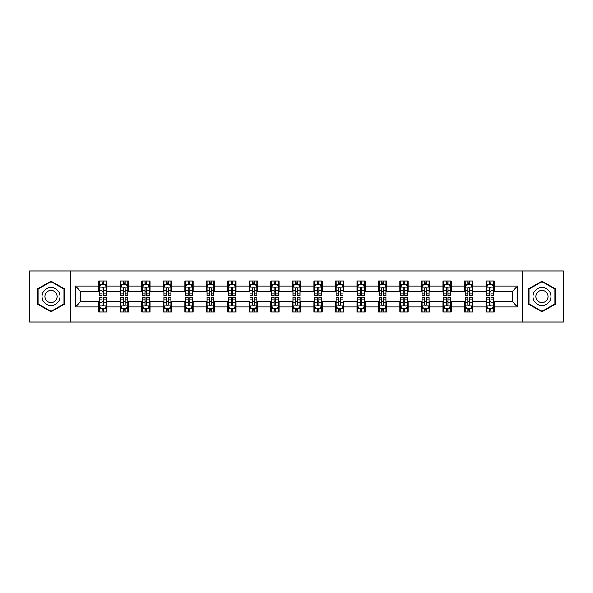 <?xml version="1.0" encoding="UTF-8"?>
<svg xmlns="http://www.w3.org/2000/svg" width="593" height="593" viewBox="0 0 593 593"><rect width="100%" height="100%" fill="white"/><g stroke="black" fill="none" stroke-linecap="round" stroke-linejoin="round"><path stroke-width="0.89" d="M522.255 322.014L563.35 322.014L563.35 270.986L522.255 270.986L522.255 322.014L70.745 322.014L70.745 270.986L29.65 270.986L29.65 322.014L70.745 322.014M522.255 270.986L70.745 270.986M494.258 286.019L494.258 280.986L485.986 280.986L485.986 286.019L472.747 286.019L472.747 280.986L464.467 280.986L464.467 286.019L451.229 286.019L451.229 280.986L442.956 280.986L442.956 286.019L429.717 286.019L429.717 280.986L421.445 280.986L421.445 286.019L408.206 286.019L408.206 280.986L399.927 280.986L399.927 286.019L386.688 286.019L386.688 280.986L378.416 280.986L378.416 286.019L365.177 286.019L365.177 280.986L356.904 280.986L356.904 286.019L343.666 286.019L343.666 280.986L335.393 280.986L335.393 286.019L322.147 286.019L322.147 280.986L313.875 280.986L313.875 286.019L300.636 286.019L300.636 280.986L292.364 280.986L292.364 286.019L279.125 286.019L279.125 280.986L270.853 280.986L270.853 286.019L257.607 286.019L257.607 280.986L249.334 280.986L249.334 286.019L236.096 286.019L236.096 280.986L227.823 280.986L227.823 286.019L214.584 286.019L214.584 280.986L206.312 280.986L206.312 286.019L193.073 286.019L193.073 280.986L184.794 280.986L184.794 286.019L171.555 286.019L171.555 280.986L163.283 280.986L163.283 286.019L150.044 286.019L150.044 280.986L141.771 280.986L141.771 286.019L128.533 286.019L128.533 280.986L120.253 280.986L120.253 286.019L107.014 286.019L107.014 280.986L98.742 280.986L98.742 286.019L75.296 286.019L75.296 306.981L80.811 301.466L98.742 301.466L98.742 312.014L107.014 312.014L107.014 301.466L120.253 301.466L120.253 312.014L128.533 312.014L128.533 301.466L141.771 301.466L141.771 312.014L150.044 312.014L150.044 301.466L163.283 301.466L163.283 312.014L171.555 312.014L171.555 301.466L184.794 301.466L184.794 312.014L193.073 312.014L193.073 301.466L206.312 301.466L206.312 312.014L214.584 312.014L214.584 301.466L227.823 301.466L227.823 312.014L236.096 312.014L236.096 301.466L249.334 301.466L249.334 312.014L257.607 312.014L257.607 301.466L270.853 301.466L270.853 312.014L279.125 312.014L279.125 301.466L292.364 301.466L292.364 312.014L300.636 312.014L300.636 301.466L313.875 301.466L313.875 312.014L322.147 312.014L322.147 301.466L335.393 301.466L335.393 312.014L343.666 312.014L343.666 301.466L356.904 301.466L356.904 312.014L365.177 312.014L365.177 301.466L378.416 301.466L378.416 312.014L386.688 312.014L386.688 301.466L399.927 301.466L399.927 312.014L408.206 312.014L408.206 301.466L421.445 301.466L421.445 312.014L429.717 312.014L429.717 301.466L442.956 301.466L442.956 312.014L451.229 312.014L451.229 301.466L464.467 301.466L464.467 312.014L472.747 312.014L472.747 301.466L485.986 301.466L485.986 312.014L494.258 312.014L494.258 301.466L512.189 301.466L512.189 291.534L494.258 291.534L494.258 286.019L517.704 286.019L517.704 306.981L494.258 306.981M485.986 306.981L472.747 306.981M464.467 306.981L451.229 306.981M442.956 306.981L429.717 306.981M421.445 306.981L408.206 306.981M399.927 306.981L386.688 306.981M378.416 306.981L365.177 306.981M356.904 306.981L343.666 306.981M335.393 306.981L322.147 306.981M313.875 306.981L300.636 306.981M292.364 306.981L279.125 306.981M270.853 306.981L257.607 306.981M249.334 306.981L236.096 306.981M227.823 306.981L214.584 306.981M206.312 306.981L193.073 306.981M184.794 306.981L171.555 306.981M163.283 306.981L150.044 306.981M141.771 306.981L128.533 306.981M120.253 306.981L107.014 306.981M98.742 306.981L75.296 306.981M485.986 286.019L485.986 291.534L472.747 291.534L472.747 286.019M464.467 286.019L464.467 291.534L451.229 291.534L451.229 286.019M442.956 286.019L442.956 291.534L429.717 291.534L429.717 286.019M421.445 286.019L421.445 291.534L408.206 291.534L408.206 286.019M399.927 286.019L399.927 291.534L386.688 291.534L386.688 286.019M378.416 286.019L378.416 291.534L365.177 291.534L365.177 286.019M356.904 286.019L356.904 291.534L343.666 291.534L343.666 286.019M335.393 286.019L335.393 291.534L322.147 291.534L322.147 286.019M313.875 286.019L313.875 291.534L300.636 291.534L300.636 286.019M292.364 286.019L292.364 291.534L279.125 291.534L279.125 286.019M270.853 286.019L270.853 291.534L257.607 291.534L257.607 286.019M249.334 286.019L249.334 291.534L236.096 291.534L236.096 286.019M227.823 286.019L227.823 291.534L214.584 291.534L214.584 286.019M206.312 286.019L206.312 291.534L193.073 291.534L193.073 286.019M184.794 286.019L184.794 291.534L171.555 291.534L171.555 286.019M163.283 286.019L163.283 291.534L150.044 291.534L150.044 286.019M141.771 286.019L141.771 291.534L128.533 291.534L128.533 286.019M120.253 286.019L120.253 291.534L107.014 291.534L107.014 286.019M98.742 286.019L98.742 291.534L80.811 291.534L75.296 286.019M80.811 291.534L80.811 301.466M517.704 306.981L512.189 301.466M512.189 291.534L517.704 286.019M98.742 284.432L99.431 284.432M102.048 284.432L103.708 284.432M106.325 284.432L107.014 284.432M98.742 291.4L99.431 291.4M102.048 291.4L103.708 291.4M106.325 291.4L107.014 291.4M98.742 301.6L99.431 301.6M102.048 301.6L103.708 301.6M106.325 301.6L107.014 301.6M98.742 308.568L99.431 308.568M102.048 308.568L103.708 308.568M106.325 308.568L107.014 308.568M120.253 301.6L120.942 301.6M123.566 301.6L125.219 301.6M127.843 301.6L128.533 301.6M120.253 308.568L120.942 308.568M123.566 308.568L125.219 308.568M127.843 308.568L128.533 308.568M120.253 284.432L120.942 284.432M123.566 284.432L125.219 284.432M127.843 284.432L128.533 284.432M120.253 291.4L120.942 291.4M123.566 291.4L125.219 291.4M127.843 291.4L128.533 291.4M141.771 301.6L142.461 301.6M145.077 301.6L146.73 301.6M149.354 301.6L150.044 301.6M141.771 308.568L142.461 308.568M145.077 308.568L146.73 308.568M149.354 308.568L150.044 308.568M141.771 284.432L142.461 284.432M145.077 284.432L146.73 284.432M149.354 284.432L150.044 284.432M141.771 291.4L142.461 291.4M145.077 291.4L146.73 291.4M149.354 291.4L150.044 291.4M163.283 301.6L163.972 301.6M166.589 301.6L168.249 301.6M170.866 301.6L171.555 301.6M163.283 308.568L163.972 308.568M166.589 308.568L168.249 308.568M170.866 308.568L171.555 308.568M163.283 284.432L163.972 284.432M166.589 284.432L168.249 284.432M170.866 284.432L171.555 284.432M163.283 291.4L163.972 291.4M166.589 291.4L168.249 291.4M170.866 291.4L171.555 291.4M184.794 301.6L185.483 301.6M188.107 301.6L189.76 301.6M192.377 301.6L193.073 301.6M184.794 308.568L185.483 308.568M188.107 308.568L189.76 308.568M192.377 308.568L193.073 308.568M184.794 284.432L185.483 284.432M188.107 284.432L189.76 284.432M192.377 284.432L193.073 284.432M184.794 291.4L185.483 291.4M188.107 291.4L189.76 291.4M192.377 291.4L193.073 291.4M206.312 301.6L207.001 301.6M209.618 301.6L211.271 301.6M213.895 301.6L214.584 301.6M206.312 308.568L207.001 308.568M209.618 308.568L211.271 308.568M213.895 308.568L214.584 308.568M206.312 284.432L207.001 284.432M209.618 284.432L211.271 284.432M213.895 284.432L214.584 284.432M206.312 291.4L207.001 291.4M209.618 291.4L211.271 291.4M213.895 291.4L214.584 291.4M227.823 301.6L228.513 301.6M231.129 301.6L232.79 301.6M235.406 301.6L236.096 301.6M227.823 308.568L228.513 308.568M231.129 308.568L232.79 308.568M235.406 308.568L236.096 308.568M227.823 284.432L228.513 284.432M231.129 284.432L232.79 284.432M235.406 284.432L236.096 284.432M227.823 291.4L228.513 291.4M231.129 291.4L232.79 291.4M235.406 291.4L236.096 291.4M249.334 301.6L250.024 301.6M252.648 301.6L254.301 301.6M256.917 301.6L257.607 301.6M249.334 308.568L250.024 308.568M252.648 308.568L254.301 308.568M256.917 308.568L257.607 308.568M249.334 284.432L250.024 284.432M252.648 284.432L254.301 284.432M256.917 284.432L257.607 284.432M249.334 291.4L250.024 291.4M252.648 291.4L254.301 291.4M256.917 291.4L257.607 291.4M270.853 301.6L271.542 301.6M274.159 301.6L275.812 301.6M278.436 301.6L279.125 301.6M270.853 308.568L271.542 308.568M274.159 308.568L275.812 308.568M278.436 308.568L279.125 308.568M270.853 284.432L271.542 284.432M274.159 284.432L275.812 284.432M278.436 284.432L279.125 284.432M270.853 291.4L271.542 291.4M274.159 291.4L275.812 291.4M278.436 291.4L279.125 291.4M292.364 301.6L293.053 301.6M295.67 301.6L297.33 301.6M299.947 301.6L300.636 301.6M292.364 308.568L293.053 308.568M295.67 308.568L297.33 308.568M299.947 308.568L300.636 308.568M292.364 284.432L293.053 284.432M295.67 284.432L297.33 284.432M299.947 284.432L300.636 284.432M292.364 291.4L293.053 291.4M295.67 291.4L297.33 291.4M299.947 291.4L300.636 291.4M313.875 301.6L314.564 301.6M317.188 301.6L318.841 301.6M321.458 301.6L322.147 301.6M313.875 308.568L314.564 308.568M317.188 308.568L318.841 308.568M321.458 308.568L322.147 308.568M313.875 284.432L314.564 284.432M317.188 284.432L318.841 284.432M321.458 284.432L322.147 284.432M313.875 291.4L314.564 291.4M317.188 291.4L318.841 291.4M321.458 291.4L322.147 291.4M335.393 301.6L336.083 301.6M338.699 301.6L340.352 301.6M342.976 301.6L343.666 301.6M335.393 308.568L336.083 308.568M338.699 308.568L340.352 308.568M342.976 308.568L343.666 308.568M335.393 284.432L336.083 284.432M338.699 284.432L340.352 284.432M342.976 284.432L343.666 284.432M335.393 291.4L336.083 291.4M338.699 291.4L340.352 291.4M342.976 291.4L343.666 291.4M356.904 301.6L357.594 301.6M360.21 301.6L361.871 301.6M364.487 301.6L365.177 301.6M356.904 308.568L357.594 308.568M360.21 308.568L361.871 308.568M364.487 308.568L365.177 308.568M356.904 284.432L357.594 284.432M360.21 284.432L361.871 284.432M364.487 284.432L365.177 284.432M356.904 291.4L357.594 291.4M360.21 291.4L361.871 291.4M364.487 291.4L365.177 291.4M378.416 301.6L379.105 301.6M381.729 301.6L383.382 301.6M385.999 301.6L386.688 301.6M378.416 308.568L379.105 308.568M381.729 308.568L383.382 308.568M385.999 308.568L386.688 308.568M378.416 284.432L379.105 284.432M381.729 284.432L383.382 284.432M385.999 284.432L386.688 284.432M378.416 291.4L379.105 291.4M381.729 291.4L383.382 291.4M385.999 291.4L386.688 291.4M399.927 301.6L400.623 301.6M403.24 301.6L404.893 301.6M407.517 301.6L408.206 301.6M399.927 308.568L400.623 308.568M403.24 308.568L404.893 308.568M407.517 308.568L408.206 308.568M399.927 284.432L400.623 284.432M403.24 284.432L404.893 284.432M407.517 284.432L408.206 284.432M399.927 291.4L400.623 291.4M403.24 291.4L404.893 291.4M407.517 291.4L408.206 291.4M421.445 301.6L422.134 301.6M424.751 301.6L426.411 301.6M429.028 301.6L429.717 301.6M421.445 308.568L422.134 308.568M424.751 308.568L426.411 308.568M429.028 308.568L429.717 308.568M421.445 284.432L422.134 284.432M424.751 284.432L426.411 284.432M429.028 284.432L429.717 284.432M421.445 291.4L422.134 291.4M424.751 291.4L426.411 291.4M429.028 291.4L429.717 291.4M442.956 301.6L443.646 301.6M446.27 301.6L447.923 301.6M450.539 301.6L451.229 301.6M442.956 308.568L443.646 308.568M446.27 308.568L447.923 308.568M450.539 308.568L451.229 308.568M442.956 284.432L443.646 284.432M446.27 284.432L447.923 284.432M450.539 284.432L451.229 284.432M442.956 291.4L443.646 291.4M446.27 291.4L447.923 291.4M450.539 291.4L451.229 291.4M464.467 301.6L465.157 301.6M467.781 301.6L469.434 301.6M472.058 301.6L472.747 301.6M464.467 308.568L465.157 308.568M467.781 308.568L469.434 308.568M472.058 308.568L472.747 308.568M464.467 284.432L465.157 284.432M467.781 284.432L469.434 284.432M472.058 284.432L472.747 284.432M464.467 291.4L465.157 291.4M467.781 291.4L469.434 291.4M472.058 291.4L472.747 291.4M485.986 301.6L486.675 301.6M489.292 301.6L490.952 301.6M493.569 301.6L494.258 301.6M485.986 308.568L486.675 308.568M489.292 308.568L490.952 308.568M493.569 308.568L494.258 308.568M485.986 284.432L486.675 284.432M489.292 284.432L490.952 284.432M493.569 284.432L494.258 284.432M485.986 291.4L486.675 291.4M489.292 291.4L490.952 291.4M493.569 291.4L494.258 291.4M51.028 311.866L64.333 304.187L64.333 288.813L51.028 281.134L37.715 288.813L37.715 304.187L51.028 311.866M555.285 288.813L541.972 281.134L528.667 288.813L528.667 304.187L541.972 311.866L555.285 304.187L555.285 288.813M103.708 282.779L102.048 282.779M106.325 293.943L103.708 293.943L103.708 295.67L106.325 295.67L106.325 287.257L104.946 284.499L100.81 284.499L99.431 287.257L99.431 295.67L102.048 295.67L102.048 293.943L99.431 293.943M99.431 287.257L99.431 280.986M106.325 287.257L106.325 280.986M102.048 284.499L102.048 280.986M103.708 280.986L103.708 284.499M103.708 293.943L103.708 288.294C103.152 287.234 102.604 287.234 102.048 288.294L102.048 293.943M102.048 310.221L103.708 310.221M99.431 299.057L102.048 299.057L102.048 297.33L99.431 297.33L99.431 305.743L100.81 308.501L104.946 308.501L106.325 305.743L106.325 297.33L103.708 297.33L103.708 299.057L106.325 299.057M106.325 305.743L106.325 312.014M99.431 305.743L99.431 312.014M103.708 308.501L103.708 312.014M102.048 312.014L102.048 308.501M102.048 299.057L102.048 304.706C102.604 305.766 103.152 305.766 103.708 304.706L103.708 299.057M58.789 300.985A8.962 8.962 0 0 0 55.505 288.739A8.962 8.962 0 0 0 43.259 292.015A8.962 8.962 0 0 0 46.543 304.261A8.962 8.962 0 0 0 58.789 300.985M56.342 299.569A6.138 6.138 0 0 0 54.096 291.185A6.138 6.138 0 0 0 45.713 293.431A6.138 6.138 0 0 0 47.959 301.815A6.138 6.138 0 0 0 56.342 299.569M38.13 303.942L38.13 289.058L51.028 281.608L63.918 289.058L63.918 303.942L51.028 311.392L38.13 303.942M541.972 287.538A8.962 8.962 0 0 0 533.011 296.5A8.962 8.962 0 0 0 541.972 305.462A8.962 8.962 0 0 0 550.941 296.5A8.962 8.962 0 0 0 541.972 287.538M541.972 290.362A6.138 6.138 0 0 0 535.835 296.5A6.138 6.138 0 0 0 541.972 302.638A6.138 6.138 0 0 0 548.11 296.5A6.138 6.138 0 0 0 541.972 290.362M554.87 303.942L541.972 311.392L529.082 303.942L529.082 289.058L541.972 281.608L554.87 289.058L554.87 303.942M125.219 282.779L123.566 282.779M127.843 293.943L125.219 293.943L125.219 295.67L127.843 295.67L127.843 287.257L126.457 284.499L122.321 284.499L120.942 287.257L120.942 295.67L123.566 295.67L123.566 293.943L120.942 293.943M120.942 287.257L120.942 280.986M127.843 287.257L127.843 280.986M123.566 284.499L123.566 280.986M125.219 280.986L125.219 284.499M125.219 293.943L125.219 288.294C124.671 287.234 124.115 287.234 123.566 288.294L123.566 293.943M146.73 282.779L145.077 282.779M149.354 293.943L146.73 293.943L146.73 295.67L149.354 295.67L149.354 287.257L147.976 284.499L143.84 284.499L142.461 287.257L142.461 295.67L145.077 295.67L145.077 293.943L142.461 293.943M142.461 287.257L142.461 280.986M149.354 287.257L149.354 280.986M145.077 284.499L145.077 280.986M146.73 280.986L146.73 284.499M146.73 293.943L146.73 288.294C146.182 287.234 145.633 287.234 145.077 288.294L145.077 293.943M123.566 310.221L125.219 310.221M120.942 299.057L123.566 299.057L123.566 297.33L120.942 297.33L120.942 305.743L122.321 308.501L126.457 308.501L127.843 305.743L127.843 297.33L125.219 297.33L125.219 299.057L127.843 299.057M127.843 305.743L127.843 312.014M120.942 305.743L120.942 312.014M125.219 308.501L125.219 312.014M123.566 312.014L123.566 308.501M123.566 299.057L123.566 304.706C124.115 305.766 124.671 305.766 125.219 304.706L125.219 299.057M145.077 310.221L146.73 310.221M142.461 299.057L145.077 299.057L145.077 297.33L142.461 297.33L142.461 305.743L143.84 308.501L147.976 308.501L149.354 305.743L149.354 297.33L146.73 297.33L146.73 299.057L149.354 299.057M149.354 305.743L149.354 312.014M142.461 305.743L142.461 312.014M146.73 308.501L146.73 312.014M145.077 312.014L145.077 308.501M145.077 299.057L145.077 304.706C145.626 305.766 146.182 305.766 146.73 304.706L146.73 299.057M168.249 282.779L166.589 282.779M170.866 293.943L168.249 293.943L168.249 295.67L170.866 295.67L170.866 287.257L169.487 284.499L165.351 284.499L163.972 287.257L163.972 295.67L166.589 295.67L166.589 293.943L163.972 293.943M163.972 287.257L163.972 280.986M170.866 287.257L170.866 280.986M166.589 284.499L166.589 280.986M168.249 280.986L168.249 284.499M168.249 293.943L168.249 288.294C167.693 287.234 167.144 287.234 166.589 288.294L166.589 293.943M189.76 282.779L188.107 282.779M192.377 293.943L189.76 293.943L189.76 295.67L192.377 295.67L192.377 287.257L190.998 284.499L186.862 284.499L185.483 287.257L185.483 295.67L188.107 295.67L188.107 293.943L185.483 293.943M185.483 287.257L185.483 280.986M192.377 287.257L192.377 280.986M188.107 284.499L188.107 280.986M189.76 280.986L189.76 284.499M189.76 293.943L189.76 288.294C189.211 287.234 188.656 287.234 188.107 288.294L188.107 293.943M211.271 282.779L209.618 282.779M213.895 293.943L211.271 293.943L211.271 295.67L213.895 295.67L213.895 287.257L212.516 284.499L208.38 284.499L207.001 287.257L207.001 295.67L209.618 295.67L209.618 293.943L207.001 293.943M207.001 287.257L207.001 280.986M213.895 287.257L213.895 280.986M209.618 284.499L209.618 280.986M211.271 280.986L211.271 284.499M211.271 293.943L211.271 288.294C210.723 287.234 210.174 287.234 209.618 288.294L209.618 293.943M166.589 310.221L168.249 310.221M163.972 299.057L166.589 299.057L166.589 297.33L163.972 297.33L163.972 305.743L165.351 308.501L169.487 308.501L170.866 305.743L170.866 297.33L168.249 297.33L168.249 299.057L170.866 299.057M170.866 305.743L170.866 312.014M163.972 305.743L163.972 312.014M168.249 308.501L168.249 312.014M166.589 312.014L166.589 308.501M166.589 299.057L166.589 304.706C167.144 305.766 167.693 305.766 168.249 304.706L168.249 299.057M188.107 310.221L189.76 310.221M185.483 299.057L188.107 299.057L188.107 297.33L185.483 297.33L185.483 305.743L186.862 308.501L190.998 308.501L192.377 305.743L192.377 297.33L189.76 297.33L189.76 299.057L192.377 299.057M192.377 305.743L192.377 312.014M185.483 305.743L185.483 312.014M189.76 308.501L189.76 312.014M188.107 312.014L188.107 308.501M188.107 299.057L188.107 304.706C188.656 305.766 189.204 305.766 189.76 304.706L189.76 299.057M209.618 310.221L211.271 310.221M207.001 299.057L209.618 299.057L209.618 297.33L207.001 297.33L207.001 305.743L208.38 308.501L212.516 308.501L213.895 305.743L213.895 297.33L211.271 297.33L211.271 299.057L213.895 299.057M213.895 305.743L213.895 312.014M207.001 305.743L207.001 312.014M211.271 308.501L211.271 312.014M209.618 312.014L209.618 308.501M209.618 299.057L209.618 304.706C210.167 305.766 210.723 305.766 211.271 304.706L211.271 299.057M232.79 282.779L231.129 282.779M235.406 293.943L232.79 293.943L232.79 295.67L235.406 295.67L235.406 287.257L234.027 284.499L229.891 284.499L228.513 287.257L228.513 295.67L231.129 295.67L231.129 293.943L228.513 293.943M228.513 287.257L228.513 280.986M235.406 287.257L235.406 280.986M231.129 284.499L231.129 280.986M232.79 280.986L232.79 284.499M232.79 293.943L232.79 288.294C232.234 287.234 231.685 287.234 231.129 288.294L231.129 293.943M231.129 310.221L232.79 310.221M228.513 299.057L231.129 299.057L231.129 297.33L228.513 297.33L228.513 305.743L229.891 308.501L234.027 308.501L235.406 305.743L235.406 297.33L232.79 297.33L232.79 299.057L235.406 299.057M235.406 305.743L235.406 312.014M228.513 305.743L228.513 312.014M232.79 308.501L232.79 312.014M231.129 312.014L231.129 308.501M231.129 299.057L231.129 304.706C231.685 305.766 232.234 305.766 232.79 304.706L232.79 299.057M254.301 282.779L252.648 282.779M256.917 293.943L254.301 293.943L254.301 295.67L256.917 295.67L256.917 287.257L255.539 284.499L251.402 284.499L250.024 287.257L250.024 295.67L252.648 295.67L252.648 293.943L250.024 293.943M250.024 287.257L250.024 280.986M256.917 287.257L256.917 280.986M252.648 284.499L252.648 280.986M254.301 280.986L254.301 284.499M254.301 293.943L254.301 288.294C253.752 287.234 253.196 287.234 252.648 288.294L252.648 293.943M252.648 310.221L254.301 310.221M250.024 299.057L252.648 299.057L252.648 297.33L250.024 297.33L250.024 305.743L251.402 308.501L255.539 308.501L256.917 305.743L256.917 297.33L254.301 297.33L254.301 299.057L256.917 299.057M256.917 305.743L256.917 312.014M250.024 305.743L250.024 312.014M254.301 308.501L254.301 312.014M252.648 312.014L252.648 308.501M252.648 299.057L252.648 304.706C253.196 305.766 253.745 305.766 254.301 304.706L254.301 299.057M275.812 282.779L274.159 282.779M278.436 293.943L275.812 293.943L275.812 295.67L278.436 295.67L278.436 287.257L277.057 284.499L272.921 284.499L271.542 287.257L271.542 295.67L274.159 295.67L274.159 293.943L271.542 293.943M271.542 287.257L271.542 280.986M278.436 287.257L278.436 280.986M274.159 284.499L274.159 280.986M275.812 280.986L275.812 284.499M275.812 293.943L275.812 288.294C275.263 287.234 274.715 287.234 274.159 288.294L274.159 293.943M274.159 310.221L275.812 310.221M271.542 299.057L274.159 299.057L274.159 297.33L271.542 297.33L271.542 305.743L272.921 308.501L277.057 308.501L278.436 305.743L278.436 297.33L275.812 297.33L275.812 299.057L278.436 299.057M278.436 305.743L278.436 312.014M271.542 305.743L271.542 312.014M275.812 308.501L275.812 312.014M274.159 312.014L274.159 308.501M274.159 299.057L274.159 304.706C274.707 305.766 275.263 305.766 275.812 304.706L275.812 299.057M297.33 282.779L295.67 282.779M299.947 293.943L297.33 293.943L297.33 295.67L299.947 295.67L299.947 287.257L298.568 284.499L294.432 284.499L293.053 287.257L293.053 295.67L295.67 295.67L295.67 293.943L293.053 293.943M293.053 287.257L293.053 280.986M299.947 287.257L299.947 280.986M295.67 284.499L295.67 280.986M297.33 280.986L297.33 284.499M297.33 293.943L297.33 288.294C296.774 287.234 296.226 287.234 295.67 288.294L295.67 293.943M295.67 310.221L297.33 310.221M293.053 299.057L295.67 299.057L295.67 297.33L293.053 297.33L293.053 305.743L294.432 308.501L298.568 308.501L299.947 305.743L299.947 297.33L297.33 297.33L297.33 299.057L299.947 299.057M299.947 305.743L299.947 312.014M293.053 305.743L293.053 312.014M297.33 308.501L297.33 312.014M295.67 312.014L295.67 308.501M295.67 299.057L295.67 304.706C296.226 305.766 296.774 305.766 297.33 304.706L297.33 299.057M318.841 282.779L317.188 282.779M321.458 293.943L318.841 293.943L318.841 295.67L321.458 295.67L321.458 287.257L320.079 284.499L315.943 284.499L314.564 287.257L314.564 295.67L317.188 295.67L317.188 293.943L314.564 293.943M314.564 287.257L314.564 280.986M321.458 287.257L321.458 280.986M317.188 284.499L317.188 280.986M318.841 280.986L318.841 284.499M318.841 293.943L318.841 288.294C318.293 287.234 317.737 287.234 317.188 288.294L317.188 293.943M317.188 310.221L318.841 310.221M314.564 299.057L317.188 299.057L317.188 297.33L314.564 297.33L314.564 305.743L315.943 308.501L320.079 308.501L321.458 305.743L321.458 297.33L318.841 297.33L318.841 299.057L321.458 299.057M321.458 305.743L321.458 312.014M314.564 305.743L314.564 312.014M318.841 308.501L318.841 312.014M317.188 312.014L317.188 308.501M317.188 299.057L317.188 304.706C317.737 305.766 318.285 305.766 318.841 304.706L318.841 299.057M340.352 282.779L338.699 282.779M342.976 293.943L340.352 293.943L340.352 295.67L342.976 295.67L342.976 287.257L341.598 284.499L337.461 284.499L336.083 287.257L336.083 295.67L338.699 295.67L338.699 293.943L336.083 293.943M336.083 287.257L336.083 280.986M342.976 287.257L342.976 280.986M338.699 284.499L338.699 280.986M340.352 280.986L340.352 284.499M340.352 293.943L340.352 288.294C339.804 287.234 339.255 287.234 338.699 288.294L338.699 293.943M338.699 310.221L340.352 310.221M336.083 299.057L338.699 299.057L338.699 297.33L336.083 297.33L336.083 305.743L337.461 308.501L341.598 308.501L342.976 305.743L342.976 297.33L340.352 297.33L340.352 299.057L342.976 299.057M342.976 305.743L342.976 312.014M336.083 305.743L336.083 312.014M340.352 308.501L340.352 312.014M338.699 312.014L338.699 308.501M338.699 299.057L338.699 304.706C339.248 305.766 339.804 305.766 340.352 304.706L340.352 299.057M361.871 282.779L360.21 282.779M364.487 293.943L361.871 293.943L361.871 295.67L364.487 295.67L364.487 287.257L363.109 284.499L358.973 284.499L357.594 287.257L357.594 295.67L360.21 295.67L360.21 293.943L357.594 293.943M357.594 287.257L357.594 280.986M364.487 287.257L364.487 280.986M360.21 284.499L360.21 280.986M361.871 280.986L361.871 284.499M361.871 293.943L361.871 288.294C361.315 287.234 360.766 287.234 360.21 288.294L360.21 293.943M360.21 310.221L361.871 310.221M357.594 299.057L360.21 299.057L360.21 297.33L357.594 297.33L357.594 305.743L358.973 308.501L363.109 308.501L364.487 305.743L364.487 297.33L361.871 297.33L361.871 299.057L364.487 299.057M364.487 305.743L364.487 312.014M357.594 305.743L357.594 312.014M361.871 308.501L361.871 312.014M360.21 312.014L360.21 308.501M360.21 299.057L360.21 304.706C360.766 305.766 361.315 305.766 361.871 304.706L361.871 299.057M383.382 282.779L381.729 282.779M385.999 293.943L383.382 293.943L383.382 295.67L385.999 295.67L385.999 287.257L384.62 284.499L380.484 284.499L379.105 287.257L379.105 295.67L381.729 295.67L381.729 293.943L379.105 293.943M379.105 287.257L379.105 280.986M385.999 287.257L385.999 280.986M381.729 284.499L381.729 280.986M383.382 280.986L383.382 284.499M383.382 293.943L383.382 288.294C382.833 287.234 382.277 287.234 381.729 288.294L381.729 293.943M381.729 310.221L383.382 310.221M379.105 299.057L381.729 299.057L381.729 297.33L379.105 297.33L379.105 305.743L380.484 308.501L384.62 308.501L385.999 305.743L385.999 297.33L383.382 297.33L383.382 299.057L385.999 299.057M385.999 305.743L385.999 312.014M379.105 305.743L379.105 312.014M383.382 308.501L383.382 312.014M381.729 312.014L381.729 308.501M381.729 299.057L381.729 304.706C382.277 305.766 382.826 305.766 383.382 304.706L383.382 299.057M404.893 282.779L403.24 282.779M407.517 293.943L404.893 293.943L404.893 295.67L407.517 295.67L407.517 287.257L406.138 284.499L402.002 284.499L400.623 287.257L400.623 295.67L403.24 295.67L403.24 293.943L400.623 293.943M400.623 287.257L400.623 280.986M407.517 287.257L407.517 280.986M403.24 284.499L403.24 280.986M404.893 280.986L404.893 284.499M404.893 293.943L404.893 288.294C404.344 287.234 403.796 287.234 403.24 288.294L403.24 293.943M403.24 310.221L404.893 310.221M400.623 299.057L403.24 299.057L403.24 297.33L400.623 297.33L400.623 305.743L402.002 308.501L406.138 308.501L407.517 305.743L407.517 297.33L404.893 297.33L404.893 299.057L407.517 299.057M407.517 305.743L407.517 312.014M400.623 305.743L400.623 312.014M404.893 308.501L404.893 312.014M403.24 312.014L403.24 308.501M403.24 299.057L403.24 304.706C403.789 305.766 404.344 305.766 404.893 304.706L404.893 299.057M426.411 282.779L424.751 282.779M429.028 293.943L426.411 293.943L426.411 295.67L429.028 295.67L429.028 287.257L427.649 284.499L423.513 284.499L422.134 287.257L422.134 295.67L424.751 295.67L424.751 293.943L422.134 293.943M422.134 287.257L422.134 280.986M429.028 287.257L429.028 280.986M424.751 284.499L424.751 280.986M426.411 280.986L426.411 284.499M426.411 293.943L426.411 288.294C425.856 287.234 425.307 287.234 424.751 288.294L424.751 293.943M424.751 310.221L426.411 310.221M422.134 299.057L424.751 299.057L424.751 297.33L422.134 297.33L422.134 305.743L423.513 308.501L427.649 308.501L429.028 305.743L429.028 297.33L426.411 297.33L426.411 299.057L429.028 299.057M429.028 305.743L429.028 312.014M422.134 305.743L422.134 312.014M426.411 308.501L426.411 312.014M424.751 312.014L424.751 308.501M424.751 299.057L424.751 304.706C425.307 305.766 425.856 305.766 426.411 304.706L426.411 299.057M447.923 282.779L446.27 282.779M450.539 293.943L447.923 293.943L447.923 295.67L450.539 295.67L450.539 287.257L449.16 284.499L445.024 284.499L443.646 287.257L443.646 295.67L446.27 295.67L446.27 293.943L443.646 293.943M443.646 287.257L443.646 280.986M450.539 287.257L450.539 280.986M446.27 284.499L446.27 280.986M447.923 280.986L447.923 284.499M447.923 293.943L447.923 288.294C447.374 287.234 446.818 287.234 446.27 288.294L446.27 293.943M446.27 310.221L447.923 310.221M443.646 299.057L446.27 299.057L446.27 297.33L443.646 297.33L443.646 305.743L445.024 308.501L449.16 308.501L450.539 305.743L450.539 297.33L447.923 297.33L447.923 299.057L450.539 299.057M450.539 305.743L450.539 312.014M443.646 305.743L443.646 312.014M447.923 308.501L447.923 312.014M446.27 312.014L446.27 308.501M446.27 299.057L446.27 304.706C446.818 305.766 447.367 305.766 447.923 304.706L447.923 299.057M469.434 282.779L467.781 282.779M472.058 293.943L469.434 293.943L469.434 295.67L472.058 295.67L472.058 287.257L470.679 284.499L466.543 284.499L465.157 287.257L465.157 295.67L467.781 295.67L467.781 293.943L465.157 293.943M465.157 287.257L465.157 280.986M472.058 287.257L472.058 280.986M467.781 284.499L467.781 280.986M469.434 280.986L469.434 284.499M469.434 293.943L469.434 288.294C468.885 287.234 468.329 287.234 467.781 288.294L467.781 293.943M467.781 310.221L469.434 310.221M465.157 299.057L467.781 299.057L467.781 297.33L465.157 297.33L465.157 305.743L466.543 308.501L470.679 308.501L472.058 305.743L472.058 297.33L469.434 297.33L469.434 299.057L472.058 299.057M472.058 305.743L472.058 312.014M465.157 305.743L465.157 312.014M469.434 308.501L469.434 312.014M467.781 312.014L467.781 308.501M467.781 299.057L467.781 304.706C468.329 305.766 468.885 305.766 469.434 304.706L469.434 299.057M490.952 282.779L489.292 282.779M493.569 293.943L490.952 293.943L490.952 295.67L493.569 295.67L493.569 287.257L492.19 284.499L488.054 284.499L486.675 287.257L486.675 295.67L489.292 295.67L489.292 293.943L486.675 293.943M486.675 287.257L486.675 280.986M493.569 287.257L493.569 280.986M489.292 284.499L489.292 280.986M490.952 280.986L490.952 284.499M490.952 293.943L490.952 288.294C490.396 287.234 489.848 287.234 489.292 288.294L489.292 293.943M489.292 310.221L490.952 310.221M486.675 299.057L489.292 299.057L489.292 297.33L486.675 297.33L486.675 305.743L488.054 308.501L492.19 308.501L493.569 305.743L493.569 297.33L490.952 297.33L490.952 299.057L493.569 299.057M493.569 305.743L493.569 312.014M486.675 305.743L486.675 312.014M490.952 308.501L490.952 312.014M489.292 312.014L489.292 308.501M489.292 299.057L489.292 304.706C489.848 305.766 490.396 305.766 490.952 304.706L490.952 299.057M106.295 287.19L99.468 287.19M99.431 284.67L100.728 284.67M105.028 284.67L106.325 284.67M102.048 290.244L99.431 290.244M106.325 290.244L103.708 290.244M103.708 283.654L102.048 283.654M99.468 305.81L106.295 305.81M106.325 308.33L105.028 308.33M100.728 308.33L99.431 308.33M103.708 302.756L106.325 302.756M99.431 302.756L102.048 302.756M102.048 309.346L103.708 309.346M127.806 287.19L120.979 287.19M120.942 284.67L122.24 284.67M126.546 284.67L127.843 284.67M123.566 290.244L120.942 290.244M127.843 290.244L125.219 290.244M125.219 283.654L123.566 283.654M149.317 287.19L142.49 287.19M142.461 284.67L143.751 284.67M148.057 284.67L149.354 284.67M145.077 290.244L142.461 290.244M149.354 290.244L146.73 290.244M146.73 283.654L145.077 283.654M120.979 305.81L127.806 305.81M127.843 308.33L126.546 308.33M122.24 308.33L120.942 308.33M125.219 302.756L127.843 302.756M120.942 302.756L123.566 302.756M123.566 309.346L125.219 309.346M142.49 305.81L149.317 305.81M149.354 308.33L148.057 308.33M143.751 308.33L142.461 308.33M146.73 302.756L149.354 302.756M142.461 302.756L145.077 302.756M145.077 309.346L146.73 309.346M170.836 287.19L164.009 287.19M163.972 284.67L165.269 284.67M169.568 284.67L170.866 284.67M166.589 290.244L163.972 290.244M170.866 290.244L168.249 290.244M168.249 283.654L166.589 283.654M192.347 287.19L185.52 287.19M185.483 284.67L186.78 284.67M191.087 284.67L192.377 284.67M188.107 290.244L185.483 290.244M192.377 290.244L189.76 290.244M189.76 283.654L188.107 283.654M213.858 287.19L207.031 287.19M207.001 284.67L208.291 284.67M212.598 284.67L213.895 284.67M209.618 290.244L207.001 290.244M213.895 290.244L211.271 290.244M211.271 283.654L209.618 283.654M164.009 305.81L170.836 305.81M170.866 308.33L169.568 308.33M165.269 308.33L163.972 308.33M168.249 302.756L170.866 302.756M163.972 302.756L166.589 302.756M166.589 309.346L168.249 309.346M185.52 305.81L192.347 305.81M192.377 308.33L191.087 308.33M186.78 308.33L185.483 308.33M189.76 302.756L192.377 302.756M185.483 302.756L188.107 302.756M188.107 309.346L189.76 309.346M207.031 305.81L213.858 305.81M213.895 308.33L212.598 308.33M208.291 308.33L207.001 308.33M211.271 302.756L213.895 302.756M207.001 302.756L209.618 302.756M209.618 309.346L211.271 309.346M235.369 287.19L228.55 287.19M228.513 284.67L229.81 284.67M234.109 284.67L235.406 284.67M231.129 290.244L228.513 290.244M235.406 290.244L232.79 290.244M232.79 283.654L231.129 283.654M228.55 305.81L235.369 305.81M235.406 308.33L234.109 308.33M229.81 308.33L228.513 308.33M232.79 302.756L235.406 302.756M228.513 302.756L231.129 302.756M231.129 309.346L232.79 309.346M256.888 287.19L250.061 287.19M250.024 284.67L251.321 284.67M255.627 284.67L256.917 284.67M252.648 290.244L250.024 290.244M256.917 290.244L254.301 290.244M254.301 283.654L252.648 283.654M250.061 305.81L256.888 305.81M256.917 308.33L255.627 308.33M251.321 308.33L250.024 308.33M254.301 302.756L256.917 302.756M250.024 302.756L252.648 302.756M252.648 309.346L254.301 309.346M278.399 287.19L271.572 287.19M271.542 284.67L272.832 284.67M277.139 284.67L278.436 284.67M274.159 290.244L271.542 290.244M278.436 290.244L275.812 290.244M275.812 283.654L274.159 283.654M271.572 305.81L278.399 305.81M278.436 308.33L277.139 308.33M272.832 308.33L271.542 308.33M275.812 302.756L278.436 302.756M271.542 302.756L274.159 302.756M274.159 309.346L275.812 309.346M299.91 287.19L293.09 287.19M293.053 284.67L294.35 284.67M298.65 284.67L299.947 284.67M295.67 290.244L293.053 290.244M299.947 290.244L297.33 290.244M297.33 283.654L295.67 283.654M293.09 305.81L299.91 305.81M299.947 308.33L298.65 308.33M294.35 308.33L293.053 308.33M297.33 302.756L299.947 302.756M293.053 302.756L295.67 302.756M295.67 309.346L297.33 309.346M321.428 287.19L314.601 287.19M314.564 284.67L315.861 284.67M320.168 284.67L321.458 284.67M317.188 290.244L314.564 290.244M321.458 290.244L318.841 290.244M318.841 283.654L317.188 283.654M314.601 305.81L321.428 305.81M321.458 308.33L320.168 308.33M315.861 308.33L314.564 308.33M318.841 302.756L321.458 302.756M314.564 302.756L317.188 302.756M317.188 309.346L318.841 309.346M342.939 287.19L336.112 287.19M336.083 284.67L337.373 284.67M341.679 284.67L342.976 284.67M338.699 290.244L336.083 290.244M342.976 290.244L340.352 290.244M340.352 283.654L338.699 283.654M336.112 305.81L342.939 305.81M342.976 308.33L341.679 308.33M337.373 308.33L336.083 308.33M340.352 302.756L342.976 302.756M336.083 302.756L338.699 302.756M338.699 309.346L340.352 309.346M364.45 287.19L357.631 287.19M357.594 284.67L358.891 284.67M363.19 284.67L364.487 284.67M360.21 290.244L357.594 290.244M364.487 290.244L361.871 290.244M361.871 283.654L360.21 283.654M357.631 305.81L364.45 305.81M364.487 308.33L363.19 308.33M358.891 308.33L357.594 308.33M361.871 302.756L364.487 302.756M357.594 302.756L360.21 302.756M360.21 309.346L361.871 309.346M385.969 287.19L379.142 287.19M379.105 284.67L380.402 284.67M384.709 284.67L385.999 284.67M381.729 290.244L379.105 290.244M385.999 290.244L383.382 290.244M383.382 283.654L381.729 283.654M379.142 305.81L385.969 305.81M385.999 308.33L384.709 308.33M380.402 308.33L379.105 308.33M383.382 302.756L385.999 302.756M379.105 302.756L381.729 302.756M381.729 309.346L383.382 309.346M407.48 287.19L400.653 287.19M400.623 284.67L401.913 284.67M406.22 284.67L407.517 284.67M403.24 290.244L400.623 290.244M407.517 290.244L404.893 290.244M404.893 283.654L403.24 283.654M400.653 305.81L407.48 305.81M407.517 308.33L406.22 308.33M401.913 308.33L400.623 308.33M404.893 302.756L407.517 302.756M400.623 302.756L403.24 302.756M403.24 309.346L404.893 309.346M428.991 287.19L422.164 287.19M422.134 284.67L423.432 284.67M427.731 284.67L429.028 284.67M424.751 290.244L422.134 290.244M429.028 290.244L426.411 290.244M426.411 283.654L424.751 283.654M422.164 305.81L428.991 305.81M429.028 308.33L427.731 308.33M423.432 308.33L422.134 308.33M426.411 302.756L429.028 302.756M422.134 302.756L424.751 302.756M424.751 309.346L426.411 309.346M450.51 287.19L443.683 287.19M443.646 284.67L444.943 284.67M449.249 284.67L450.539 284.67M446.27 290.244L443.646 290.244M450.539 290.244L447.923 290.244M447.923 283.654L446.27 283.654M443.683 305.81L450.51 305.81M450.539 308.33L449.249 308.33M444.943 308.33L443.646 308.33M447.923 302.756L450.539 302.756M443.646 302.756L446.27 302.756M446.27 309.346L447.923 309.346M472.021 287.19L465.194 287.19M465.157 284.67L466.454 284.67M470.76 284.67L472.058 284.67M467.781 290.244L465.157 290.244M472.058 290.244L469.434 290.244M469.434 283.654L467.781 283.654M465.194 305.81L472.021 305.81M472.058 308.33L470.76 308.33M466.454 308.33L465.157 308.33M469.434 302.756L472.058 302.756M465.157 302.756L467.781 302.756M467.781 309.346L469.434 309.346M493.532 287.19L486.705 287.19M486.675 284.67L487.972 284.67M492.272 284.67L493.569 284.67M489.292 290.244L486.675 290.244M493.569 290.244L490.952 290.244M490.952 283.654L489.292 283.654M486.705 305.81L493.532 305.81M493.569 308.33L492.272 308.33M487.972 308.33L486.675 308.33M490.952 302.756L493.569 302.756M486.675 302.756L489.292 302.756M489.292 309.346L490.952 309.346"/></g></svg>

